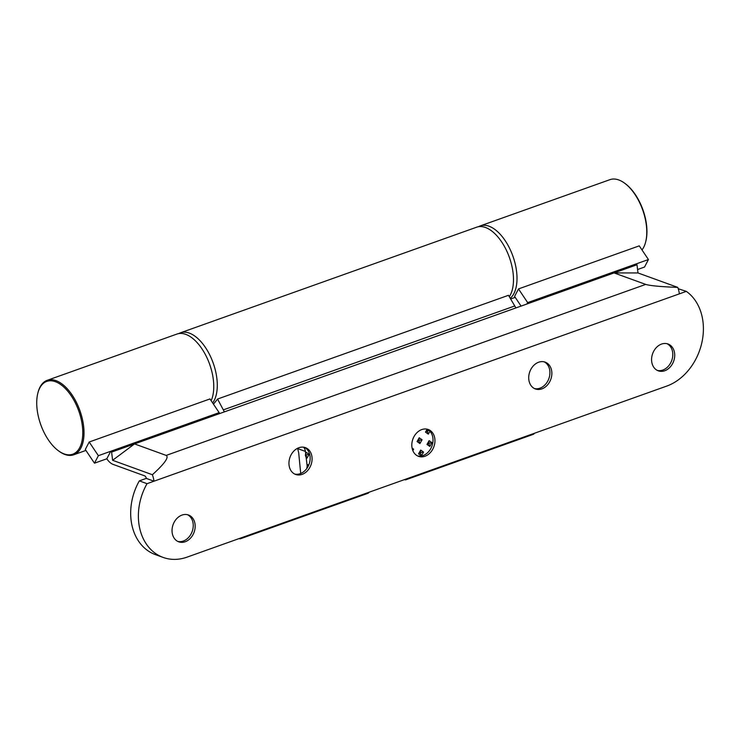 <?xml version="1.0" encoding="UTF-8"?>
<svg xmlns="http://www.w3.org/2000/svg" width="739" height="739" viewBox="0 0 739 739"><rect width="100%" height="100%" fill="white"/><g stroke="black" fill="none" stroke-linecap="round" stroke-linejoin="round"><path stroke-width="1.11" d="M178.764 333.585A39.518 20.655 70.4 0 1 180.473 332.799A39.518 20.655 70.4 0 1 216.869 378.423A39.518 20.655 70.4 0 1 212.647 402.94M180.473 332.799L476.664 227.187A39.518 20.655 70.4 0 1 513.06 272.802A39.518 20.655 70.4 0 1 509.291 296.69M412.094 448.083L413.646 449.183L412.842 450.605M429.959 431.271L428.334 434.135L425.488 432.121L427.151 429.183M417.073 441.543L419.216 437.756L422.061 439.77L419.918 443.557L417.073 441.543L418.828 440.389L419.216 437.756M239.214 538.537A2.199 1.718 110 0 0 239.565 538.731A2.199 1.718 110 0 0 240.563 538.722L367.893 493.319A2.199 1.718 110 0 0 369.084 492.229M404.547 479.583A2.199 1.718 110 0 0 404.907 479.777A2.199 1.718 110 0 0 405.905 479.768L533.225 434.366A2.199 1.718 110 0 0 534.426 433.276M303.581 447.187A8.785 6.873 -70 0 1 305.401 451.409L305.65 453.497L306.306 452.342L309.151 454.356L307.008 458.143L306.14 457.524L307.147 465.801L307.793 464.646L308.643 465.247M426.985 444.435L429.119 440.638L431.964 442.652L429.821 446.439L426.985 444.435L428.731 443.271L429.119 440.638M418.56 453.848L420.703 450.06L423.549 452.074L421.406 455.861L418.56 453.848L420.315 452.693L420.703 450.06M305.65 453.497L305.383 455.326L306.14 457.524M297.641 448.25A8.785 6.873 -70 0 1 297.697 448.61L298.704 452.896L300.708 473.487M307.147 465.801L307.045 468.147M515.914 307.923L508.46 295.304L217.562 399.042L224.379 411.882M217.562 399.042L213.469 404.178M307.793 464.646L306.87 467.63M306.306 452.342L305.383 455.326M309.151 454.356L305.918 454.975L307.008 458.143M429.821 446.439L428.731 443.271L431.964 442.652M419.918 443.557L418.828 440.389L422.061 439.77M427.484 429.322L427.244 430.966L425.488 432.121M428.334 434.135L427.244 430.966L429.267 430.578M412.427 449.423L413.646 449.183M421.406 455.861L420.315 452.693L423.549 452.074M642.006 249.948A39.518 20.655 -109.6 0 0 645.637 242.032L645.84 241.219A38.64 20.193 -109.6 0 0 646.533 224.841A38.64 20.193 -109.6 0 0 625.333 183.715L624.658 183.217A39.518 20.655 -109.6 0 0 609.943 179.66L480.184 225.922A39.518 20.655 -109.6 0 0 478.475 226.707M645.637 242.032A39.518 20.655 -109.6 0 0 646.348 225.275A39.518 20.655 -109.6 0 0 624.658 183.217M510.261 298.316A39.518 20.655 -109.6 0 0 516.589 271.546A39.518 20.655 -109.6 0 0 480.184 225.922M58.039 450.494A38.64 20.193 70.4 0 1 37.837 393.213A38.64 20.193 70.4 0 1 61.466 385.111A38.64 20.193 70.4 0 1 82.731 434.975A38.64 20.193 70.4 0 1 58.344 450.716A38.64 20.193 70.4 0 1 58.039 450.494M37.837 393.213L38.04 392.4A39.518 20.655 70.4 0 1 47.185 380.326A39.518 20.655 70.4 0 1 62.205 384.123A39.518 20.655 70.4 0 1 83.211 423.299A39.518 20.655 70.4 0 1 73.734 454.781A39.518 20.655 70.4 0 1 59.018 451.215L58.344 450.716M47.185 380.326L176.944 334.056A39.518 20.655 70.4 0 1 191.964 337.852A39.518 20.655 70.4 0 1 211.151 400.714M187.494 514.704A14.272 11.168 -70 0 1 193.036 528.209A14.272 11.168 -70 0 1 183.29 541.05A14.272 11.168 -70 0 1 177.794 541.419M181.988 515.083A14.272 11.168 -70 0 1 188.473 515A14.272 11.168 -70 0 1 195.05 528.265A14.272 11.168 -70 0 1 185.221 541.742A14.272 11.168 -70 0 1 178.736 541.826A14.272 11.168 -70 0 1 172.159 528.561A14.272 11.168 -70 0 1 181.988 515.083M304.394 447.344A14.272 11.168 -70 0 1 309.946 460.85A14.272 11.168 -70 0 1 300.2 473.681A14.272 11.168 -70 0 1 294.704 474.059M298.898 447.714A14.272 11.168 -70 0 1 305.383 447.631A14.272 11.168 -70 0 1 311.96 460.905A14.272 11.168 -70 0 1 302.122 474.383A14.272 11.168 -70 0 1 295.646 474.466A14.272 11.168 -70 0 1 289.069 461.191A14.272 11.168 -70 0 1 298.898 447.714M427.262 429.202A14.272 11.168 -70 0 1 432.805 442.707A14.272 11.168 -70 0 1 423.068 455.547A14.272 11.168 -70 0 1 417.563 455.917M421.766 429.581A14.272 11.168 -70 0 1 428.25 429.498A14.272 11.168 -70 0 1 434.828 442.772A14.272 11.168 -70 0 1 424.99 456.249A14.272 11.168 -70 0 1 418.505 456.323A14.272 11.168 -70 0 1 411.928 443.058A14.272 11.168 -70 0 1 421.766 429.581M544.172 361.842A14.272 11.168 -70 0 1 549.714 375.347A14.272 11.168 -70 0 1 539.969 388.178A14.272 11.168 -70 0 1 534.473 388.557M538.676 362.212A14.272 11.168 -70 0 1 545.16 362.138A14.272 11.168 -70 0 1 551.737 375.403A14.272 11.168 -70 0 1 541.899 388.88A14.272 11.168 -70 0 1 535.415 388.963A14.272 11.168 -70 0 1 528.838 375.689A14.272 11.168 -70 0 1 538.676 362.212M667.04 343.709A14.272 11.168 -70 0 1 672.582 357.214A14.272 11.168 -70 0 1 662.837 370.045A14.272 11.168 -70 0 1 657.341 370.424M661.534 344.078A14.272 11.168 -70 0 1 668.019 343.995A14.272 11.168 -70 0 1 674.596 357.27A14.272 11.168 -70 0 1 664.767 370.747A14.272 11.168 -70 0 1 658.283 370.83A14.272 11.168 -70 0 1 651.706 357.556A14.272 11.168 -70 0 1 661.534 344.078M147.033 483.675L153.98 481.2L146.276 478.401L139.329 480.877A52.691 41.236 -70 0 0 155.43 554.629L163.143 557.428A52.691 41.236 -70 0 1 147.033 483.675L139.329 480.877M98.37 455.686L89.188 442.005L85.29 449.497L94.472 463.187L98.37 455.686L110.711 451.289A2.199 1.145 -109.6 0 0 111.607 452.092L112.605 460.295L152.373 474.734A15.371 8.037 70.4 0 1 153.98 481.2L686.319 291.378A52.691 41.236 110 0 1 702.05 341.76A52.691 41.236 110 0 1 666.624 386.127L187.078 557.132A52.691 41.236 -70 0 1 163.143 557.428M111.607 452.092L220.037 413.424A2.199 1.145 70.4 0 1 219.141 412.63L110.711 451.289L106.813 458.79A15.371 8.037 -109.6 0 0 113.104 464.397L144.742 475.888A2.199 1.145 70.4 0 1 146.276 478.401M637 264.747L614.081 272.922L645.72 284.404C650.163 285.744 660.842 286.741 677.755 287.388L637.988 272.95L637 264.747A2.199 1.145 70.4 0 1 636.094 263.943L648.436 259.546L639.263 245.856L518.492 288.921L514.584 296.422L521.069 306.085M220.037 413.424L614.081 272.922L637.988 272.95M112.605 460.295L134.535 443.917L166.173 455.409L645.72 284.404M518.492 288.921L527.674 302.611A2.199 1.145 -109.6 0 0 528.57 303.406M648.436 259.546L644.537 267.038L637.572 269.523M89.188 442.005L209.959 398.94L219.141 412.63M94.472 463.187L106.813 458.79M686.319 291.378L678.226 288.718M679.372 293.854A15.371 8.037 -109.6 0 0 677.755 287.388M152.373 474.734C164.566 463.704 169.166 457.265 166.173 455.409M305.401 451.409L297.697 448.61M223.4 409.859L514.834 305.937M636.094 263.943L527.674 302.611L526.953 303.988M515.212 297.355L510.658 298.972M73.734 454.781L85.909 450.43"/></g></svg>
